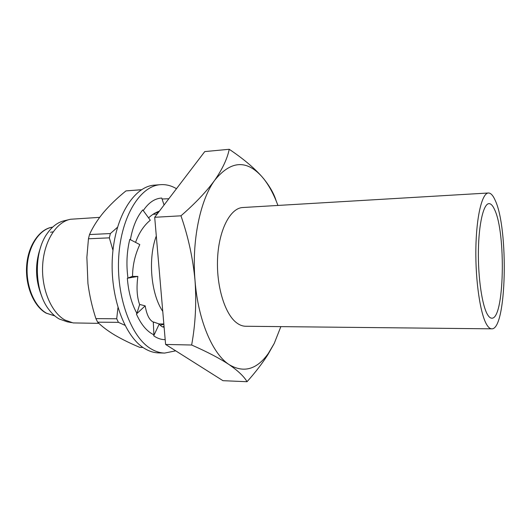 <?xml version="1.0" encoding="UTF-8"?>
<svg xmlns="http://www.w3.org/2000/svg" width="531" height="531" viewBox="0 0 531 531"><rect width="100%" height="100%" fill="white"/><g stroke="black" fill="none" stroke-linecap="round" stroke-linejoin="round"><path stroke-width="0.8" d="M160.548 184.675L154.541 185.133C134.303 186.208 115.008 216.243 112.433 256.493C109.711 296.696 124.792 337.119 144.87 348.675C149.417 351.376 154.003 352.79 158.623 352.909L164.643 353.075C160.057 352.956 155.503 351.535 150.99 348.827C131.057 337.231 116.063 296.65 118.758 256.287C121.307 215.878 140.463 185.737 160.548 184.675C166.037 184.303 171.347 185.651 176.478 188.711M175.708 350.832L164.643 353.075M127.964 278.078L132.551 276.279C132.611 265.301 135.027 254.741 139.806 244.599L129.783 239.375C126.763 251.774 126.152 264.67 127.964 278.078L127.347 278.217C128.416 291.957 131.595 303.672 136.879 313.363L136.407 314.047C141.146 324.653 146.987 331.576 153.917 334.829L153.711 335.811C157.461 338.439 161.285 339.707 165.174 339.608M135.558 242.382C139.029 232.797 143.941 225.416 150.293 220.239L142.766 209.911C136.792 217.073 132.67 226.996 130.387 239.687M164.072 204.999L161.736 198.056C154.826 198.395 148.673 202.57 143.264 210.595M168.845 198.733L162.055 199.006M162.765 326.95L164.033 326.22M132.219 276.412L137.854 276.425C136.361 287.769 136.952 297.141 139.64 304.555L139.434 305.199L140.124 304.555L145.169 305.856C146.709 314.83 149.417 320.226 153.293 322.058L153.917 334.829M153.34 322.987L153.778 322.058L159.234 324.016L153.711 335.811M159.234 324.016C160.767 326.08 162.393 327.149 164.112 327.215M139.434 305.199L136.879 313.363M145.169 305.856L136.407 314.047M137.854 276.425L127.347 278.217M159.366 211.179C155.55 212.44 151.959 214.677 148.58 217.889M158.53 212.267L156.731 212.214M495.184 200.32C508.824 228.795 506.64 330.196 491.706 328.828C490.093 328.815 488.474 327.494 486.861 324.872C480.429 314.697 475.378 281.384 475.862 249.099C476.294 216.767 482.022 193.032 488.407 192.992C490.763 192.945 493.027 195.388 495.184 200.32M488.407 192.992L242.786 207.521C230.6 207.979 219.25 228.967 217.65 256.997C215.964 284.994 224.586 313.808 236.541 322.762C239.547 325.058 242.594 326.22 245.674 326.26L491.706 328.828M71.433 322.602L67.278 321.826L59.187 318.978C55.549 316.907 52.211 313.901 49.177 309.945C34.23 291.585 33.28 252.437 47.312 233.368C52.363 226.219 58.198 221.971 64.815 220.624L68.924 219.648M98.905 323.359L73.119 322.921L64.908 320.02C51.109 312.328 41.206 288.632 42.679 264.876C44.073 241.101 56.425 221.852 70.596 219.25L99.662 217.358M155.762 212.685L158.119 212.812M157.209 214.006L153.001 214.325M487.544 314.637C482.135 305.77 477.973 277.7 478.398 250.698C478.783 223.657 483.575 203.672 488.978 203.632C490.916 203.599 492.781 205.577 494.567 209.566C506.176 233.142 504.337 319.556 491.759 318.175C490.352 318.162 488.945 316.987 487.544 314.637M163.867 324.295L160.203 325.191M142.992 347.466L139.839 347.387C130.56 343.511 122.236 339.435 114.882 335.147C107.82 330.913 102.078 326.585 97.664 322.171L95.905 318.627C92.155 307.11 89.493 295.409 87.94 283.508L86.872 257.336L88.451 238.784L89.5 234.549C92.832 227.082 97.551 219.668 103.658 212.314C110.003 204.926 117.444 197.791 125.973 190.894L141.511 189.706M117.948 307.688L116.707 318.766L95.905 318.627M97.664 322.171L118.433 322.35L116.707 318.766M118.433 322.35L124.911 325.277M117.457 227.321L110.368 233.554L89.5 234.549M88.451 238.784L109.346 237.848L110.368 233.554M109.346 237.848L112.964 250.313M125.973 190.894L141.438 189.753M162.758 311.385C150.917 294.055 147.791 258.637 156.3 235.99M280.859 326.625L274.215 343.471L267.896 354.642C262.161 363.589 255.205 372.609 247.028 381.716L222.947 380.681L165.592 344.44L154.7 217.292L204.767 151.587L229.226 149.284C243.006 158.537 253.937 167.69 262.022 176.763L264.053 179.173C270.02 186.753 274.036 193.928 276.107 200.705M247.028 381.716C244.16 376.632 238.227 370.957 229.219 364.684C219.814 358.445 207.289 351.894 191.645 345.017C195.441 324.302 196.576 302.882 195.043 280.746C192.985 258.557 188.293 236.912 180.965 215.812C195.189 203.453 206.446 191.591 214.736 180.215C222.529 168.891 227.354 158.583 229.226 149.284M274.215 343.471L268.334 353.434C256.878 369.523 243.842 373.273 229.219 364.684C212.632 354.044 198.129 320.525 195.043 280.746C191.611 241.101 200.167 199.995 214.736 180.215C230.713 160.634 246.477 159.479 262.022 176.763L264.099 179.279C269.502 186.288 274.109 195.01 277.912 205.444M41.903 296.59C35.185 280.235 34.787 263.728 40.695 247.068M154.7 217.292L180.965 215.812M165.592 344.44L191.645 345.017M46.19 313.157L54.799 315.912L46.555 313.23C34.296 306.453 25.707 285.844 27.26 265.487C28.74 245.103 39.958 228.861 52.635 227.142C40.562 228.483 28.488 243.961 26.736 264.717C24.831 285.379 33.805 306.394 45.985 313.044M50.511 232.246L53.12 231.841M163.84 323.983L159.008 323.937M268.334 353.434L267.896 354.642"/></g></svg>
